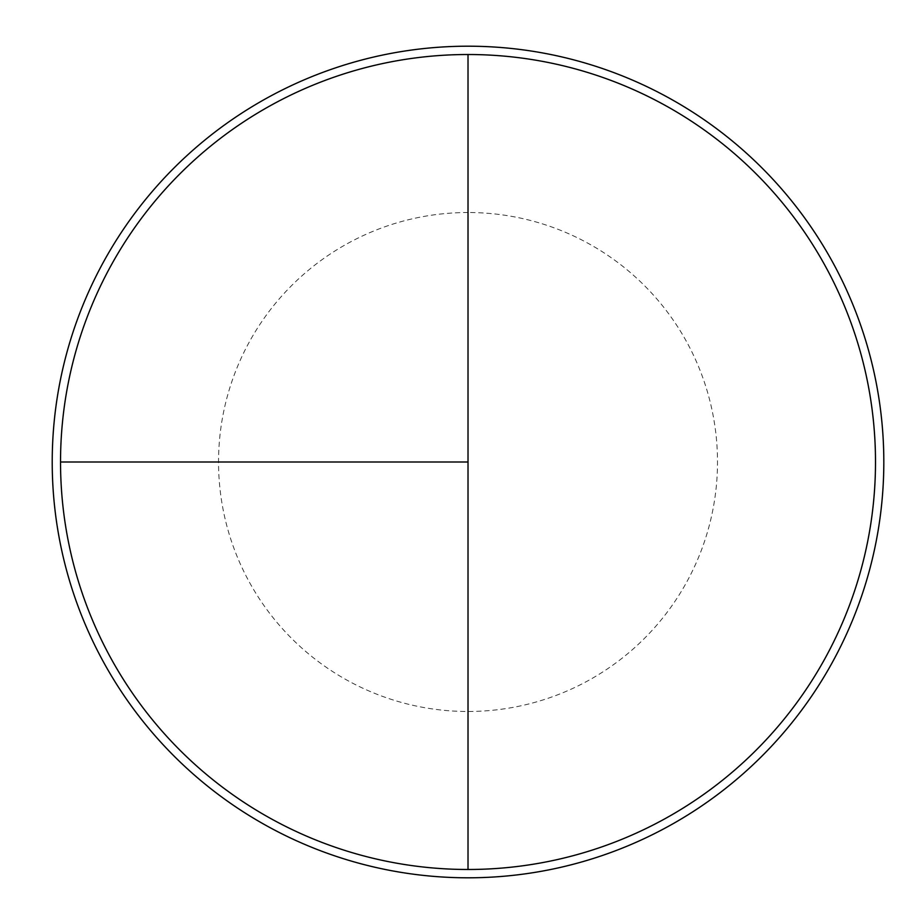 <?xml version="1.0" encoding="UTF-8"?>
<svg xmlns="http://www.w3.org/2000/svg" width="924" height="924" viewBox="0 0 924 924"><rect width="100%" height="100%" fill="white"/><g stroke="black" fill="none" stroke-linecap="round" stroke-linejoin="round"><path stroke-width="0.69" stroke-dasharray="4.62 3.46" d="M468.018 54.516A407.484 407.484 0 0 1 875.502 462A407.484 407.484 0 0 1 468.018 869.484L468.018 54.516A407.484 407.484 0 0 0 60.534 462A407.484 407.484 0 0 0 468.018 869.484A407.484 407.484 0 0 0 875.502 462A407.484 407.484 0 0 0 468.018 54.516A407.484 407.484 0 0 0 60.534 462A407.484 407.484 0 0 0 468.018 869.484A407.484 407.484 0 0 0 875.502 462A407.484 407.484 0 0 0 468.018 54.516A407.484 407.484 0 0 0 60.534 462A407.484 407.484 0 0 0 468.018 869.484M468.018 46.2A415.8 415.8 0 0 1 883.818 462A415.8 415.8 0 0 1 468.018 877.8A415.8 415.8 0 0 1 52.218 462A415.8 415.8 0 0 1 468.018 46.2M468.018 212.52A249.48 249.48 0 0 0 218.538 462A249.48 249.48 0 0 0 468.018 711.48A249.48 249.48 0 0 0 717.498 462A249.48 249.48 0 0 0 468.018 212.52"/><path stroke-width="1.39" d="M468.018 46.2A415.8 415.8 0 0 0 52.218 462A415.8 415.8 0 0 0 468.018 877.8A415.8 415.8 0 0 0 883.818 462A415.8 415.8 0 0 0 468.018 46.2M60.534 462L468.018 462L468.018 54.516A407.484 407.484 0 0 0 60.534 462A407.484 407.484 0 0 0 468.018 869.484A407.484 407.484 0 0 0 875.502 462A407.484 407.484 0 0 0 468.018 54.516L468.018 869.484"/></g></svg>
